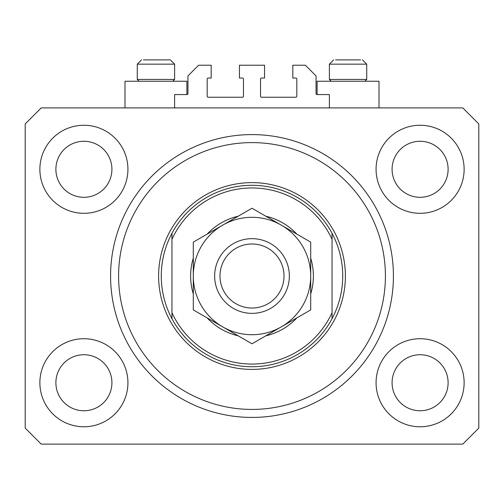 <?xml version="1.0" encoding="UTF-8"?>
<svg xmlns="http://www.w3.org/2000/svg" width="504" height="504" viewBox="0 0 504 504"><rect width="100%" height="100%" fill="white"/><g stroke="black" fill="none" stroke-linecap="round" stroke-linejoin="round"><path stroke-width="0.76" d="M329.377 107.913L329.377 94.576L317.104 94.576A1.065 1.065 0 0 1 316.039 93.505L316.039 75.896L305.367 65.224L292.824 65.224L292.824 78.032L295.76 78.032A1.065 1.065 0 0 1 296.825 79.096L296.825 96.176A1.065 1.065 0 0 1 295.76 97.24L261.608 97.24A1.065 1.065 0 0 1 260.536 96.176L260.536 79.096A1.065 1.065 0 0 1 261.608 78.032L264.543 78.032L264.543 65.224L239.457 65.224L239.457 78.032L242.393 78.032A1.065 1.065 0 0 1 243.463 79.096L243.463 96.176A1.065 1.065 0 0 1 242.393 97.24L208.24 97.24A1.065 1.065 0 0 1 207.176 96.176L207.176 79.096A1.065 1.065 0 0 1 208.24 78.032L211.176 78.032L211.176 65.224L198.633 65.224L187.961 75.896L187.961 93.505A1.065 1.065 0 0 1 186.896 94.576L174.623 94.576L174.623 107.913M248.667 417.394L255.333 417.394L248.667 417.394M110.584 276.016C110.628 280.312 110.628 280.312 110.584 276.016A141.416 141.416 0 0 0 252 417.432A141.416 141.416 0 0 0 393.416 276.016A141.416 141.416 0 0 0 252 134.6A141.416 141.416 0 0 0 110.584 276.016M39.873 382.744A44.024 44.024 0 0 0 83.903 426.768A44.024 44.024 0 0 0 127.928 382.744A44.024 44.024 0 0 0 83.903 338.719A44.024 44.024 0 0 0 39.873 382.744M376.072 382.744A44.024 44.024 0 0 0 420.097 426.768A44.024 44.024 0 0 0 464.127 382.744A44.024 44.024 0 0 0 420.097 338.719A44.024 44.024 0 0 0 376.072 382.744M376.072 169.287A44.024 44.024 0 0 0 420.097 213.312A44.024 44.024 0 0 0 464.127 169.287A44.024 44.024 0 0 0 420.097 125.257A44.024 44.024 0 0 0 376.072 169.287M39.873 169.287A44.024 44.024 0 0 0 83.903 213.312A44.024 44.024 0 0 0 127.928 169.287A44.024 44.024 0 0 0 83.903 125.257A44.024 44.024 0 0 0 39.873 169.287M379.008 107.913L379.008 81.232L317.104 81.232L317.104 94.576M124.992 107.913L124.992 81.232L186.896 81.232L186.896 94.576M55.887 169.287A28.016 28.016 0 0 0 83.903 197.303A28.016 28.016 0 0 0 111.919 169.287A28.016 28.016 0 0 0 83.903 141.271A28.016 28.016 0 0 0 55.887 169.287M392.081 169.287A28.016 28.016 0 0 0 420.097 197.303A28.016 28.016 0 0 0 448.113 169.287A28.016 28.016 0 0 0 420.097 141.271A28.016 28.016 0 0 0 392.081 169.287M392.081 382.744A28.016 28.016 0 0 0 420.097 410.76A28.016 28.016 0 0 0 448.113 382.744A28.016 28.016 0 0 0 420.097 354.728A28.016 28.016 0 0 0 392.081 382.744M55.887 382.744A28.016 28.016 0 0 0 83.903 410.76A28.016 28.016 0 0 0 111.919 382.744A28.016 28.016 0 0 0 83.903 354.728A28.016 28.016 0 0 0 55.887 382.744M41.208 444.112L462.792 444.112L478.8 428.104L478.8 123.927L462.792 107.913L41.208 107.913L25.2 123.927L25.2 428.104L41.208 444.112M139.079 81.232L137.264 79.418L174.623 79.418L174.623 64.159L170.352 59.888L143.464 59.888M360.536 59.888L335.576 59.888M364.234 79.418L366.736 79.418L366.736 64.159L329.377 64.159L333.648 59.888L329.377 64.159L329.377 79.418L364.234 79.418M352.724 59.888L343.388 59.888M151.276 59.888L146.607 59.888M310.703 258.117A61.368 61.368 0 0 1 310.703 293.914M296.85 317.904A61.368 61.368 0 0 1 265.847 335.803M238.153 335.803A61.368 61.368 0 0 1 207.15 317.904M193.297 293.914A61.368 61.368 0 0 1 193.297 258.117M385.409 276.016A133.409 133.409 0 0 0 252 142.601A133.409 133.409 0 0 0 118.591 276.016A133.409 133.409 0 0 0 252 409.424A133.409 133.409 0 0 0 385.409 276.016M342.72 276.016A90.72 90.72 0 0 0 332.048 233.321L332.048 239.331A88.049 88.049 0 0 0 171.952 239.331L171.952 312.694A88.049 88.049 0 0 0 332.048 312.694L332.048 318.704A90.72 90.72 0 0 0 342.72 276.016M171.952 233.321A90.72 90.72 0 0 0 252 366.736A90.72 90.72 0 0 0 332.048 318.704L332.048 233.321A90.72 90.72 0 0 0 171.952 233.321L171.952 239.331L171.952 233.321M207.15 234.127A61.368 61.368 0 0 1 238.153 216.229M265.847 216.229A61.368 61.368 0 0 1 296.85 234.127M171.952 312.694L171.952 318.704L171.952 312.694M284.017 276.016A32.017 32.017 0 0 0 252 243.993A32.017 32.017 0 0 0 219.983 276.016A32.017 32.017 0 0 0 252 308.032A32.017 32.017 0 0 0 284.017 276.016M214.647 276.016A37.353 37.353 0 0 1 252 238.657A37.353 37.353 0 0 1 289.353 276.016A37.353 37.353 0 0 1 252 313.368A37.353 37.353 0 0 1 214.647 276.016M193.297 242.122L193.297 309.903L222.648 326.85A58.703 58.703 0 0 0 310.703 276.016L310.703 242.122L281.352 225.175A58.703 58.703 0 0 0 193.297 276.016A58.703 58.703 0 0 0 222.648 326.85L252 343.797L310.703 309.903L310.703 276.016A58.703 58.703 0 0 0 281.352 225.175L252 208.234L193.297 242.122L193.297 309.903M310.703 309.903L310.703 242.122M170.352 59.888L174.623 64.159L137.264 64.159L141.536 59.888L137.264 64.159L137.264 79.418M345.391 276.016A93.391 93.391 0 0 1 252 369.401A93.391 93.391 0 0 1 158.609 276.016A93.391 93.391 0 0 1 252 182.624A93.391 93.391 0 0 1 345.391 276.016M366.736 64.159L362.464 59.888L366.736 64.159M364.921 81.232L366.736 79.418M331.191 81.232L329.377 79.418M172.809 81.232L174.623 79.418"/></g></svg>
